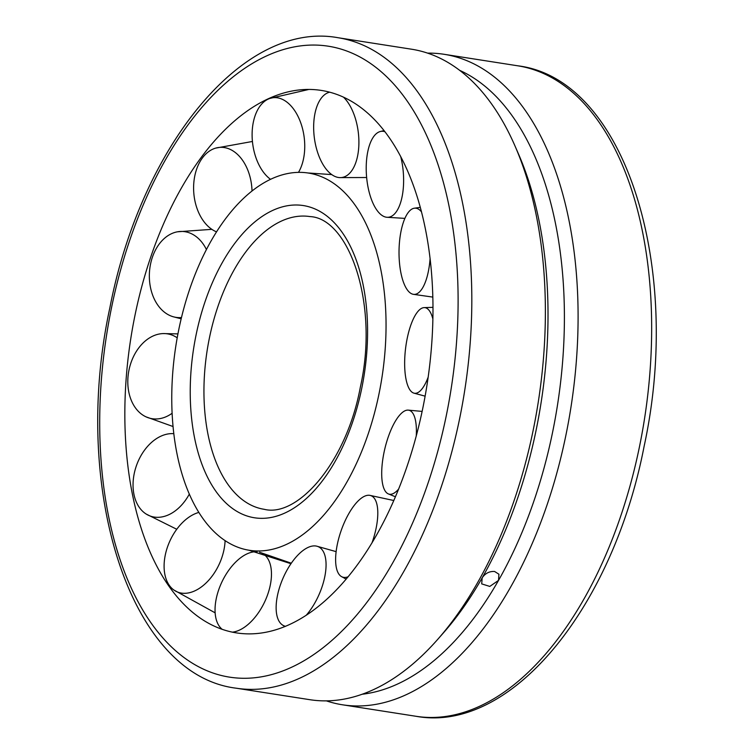 <?xml version="1.0" encoding="UTF-8"?>
<svg xmlns="http://www.w3.org/2000/svg" width="754" height="754" viewBox="0 0 754 754"><rect width="100%" height="100%" fill="white"/><g stroke="black" fill="none" stroke-linecap="round" stroke-linejoin="round"><path stroke-width="1.13" d="M379.083 393.456A190.913 104.24 98.9 0 1 248.952 550.222A190.913 104.24 98.9 0 1 178.726 329.884A190.913 104.24 98.9 0 1 307.896 172.968A190.913 104.24 98.9 0 1 316.878 175.051A190.913 104.24 98.9 0 1 379.083 393.456M422.966 407.386A274.55 149.905 98.9 0 1 196.568 615.462A274.55 149.905 98.9 0 1 134.853 315.964A274.55 149.905 98.9 0 1 277.906 94.863A274.55 149.905 98.9 0 1 333.504 93.298A274.55 149.905 98.9 0 1 422.966 407.386M309.828 699.693A329.196 179.744 -81.1 0 0 437.857 639.213A329.196 179.744 -81.1 0 0 514.944 145.852A329.196 179.744 -81.1 0 0 426.123 52.648A329.196 179.744 -81.1 0 0 411.467 49.199L337.896 37.7A329.196 179.744 98.9 0 1 352.552 41.15A329.196 179.744 98.9 0 1 459.808 417.754A329.196 179.744 98.9 0 1 236.256 688.204L309.828 699.693M427.603 53.129A329.196 179.744 98.9 0 1 444.172 54.307A329.196 179.744 98.9 0 1 458.818 57.756A329.196 179.744 98.9 0 1 568.667 420.873A329.196 179.744 98.9 0 1 342.533 704.801A329.196 179.744 98.9 0 1 327.877 701.352A329.196 179.744 98.9 0 1 326.397 700.871M514.944 145.852L518.488 153.986A319.319 174.353 98.9 0 1 482.174 577.837C485.246 573.304 489.384 571.183 494.586 571.475L498.931 574.228L498.526 580.391L489.789 586.423L481.702 583.888L482.174 577.837A319.319 174.353 98.9 0 1 443.71 632.549L437.857 639.213M459.657 70.348A319.319 174.353 98.9 0 1 498.526 580.391A319.319 174.353 98.9 0 1 362.174 694.245M400.76 156.785A43.119 18.482 85.7 0 1 401.58 199.047A43.119 18.482 85.7 0 1 386.764 217.265A43.119 18.482 85.7 0 1 369.469 193.297A43.119 18.482 85.7 0 1 368.254 149.528A43.119 18.482 85.7 0 1 380.318 131.507A43.119 18.482 85.7 0 1 384.823 131.667M430.072 258.782A43.119 15.683 90.7 0 1 422.108 288.707A43.119 15.683 90.7 0 1 413.239 294.296A43.119 15.683 90.7 0 1 399.328 260.969A43.119 15.683 90.7 0 1 407.301 213.834A43.119 15.683 90.7 0 1 414.248 208.227A43.119 15.683 90.7 0 1 421.439 211.808M428.14 377.226A43.119 14.307 96.8 0 1 416.425 393.154A43.119 14.307 96.8 0 1 413.833 393.117A43.119 14.307 96.8 0 1 405.369 350.242A43.119 14.307 96.8 0 1 423.079 307.764A43.119 14.307 96.8 0 1 424.097 307.613A43.119 14.307 96.8 0 1 432.862 318.923M398.649 489.035A43.119 14.628 103.3 0 1 388.338 493.908A43.119 14.628 103.3 0 1 385.652 491.702A43.119 14.628 103.3 0 1 385.973 444.323A43.119 14.628 103.3 0 1 408.15 410.119A43.119 14.628 103.3 0 1 412.447 412.702A43.119 14.628 103.3 0 1 416.255 435.982M348.169 576.753A43.119 16.579 109.1 0 1 341.581 576.65A43.119 16.579 109.1 0 1 335.898 564.831A43.119 16.579 109.1 0 1 345.982 518.988A43.119 16.579 109.1 0 1 369.78 495.34A43.119 16.579 109.1 0 1 377.518 507.876A43.119 16.579 109.1 0 1 371.967 542.937M285.54 626.329A43.119 19.774 113.4 0 1 282.533 625.038A43.119 19.774 113.4 0 1 276.991 598.063A43.119 19.774 113.4 0 1 316.727 546.169A43.119 19.774 113.4 0 1 325.21 574.425A43.119 19.774 113.4 0 1 306.143 615.358M222.223 629.364A43.119 23.581 115.4 0 1 220.63 584.812A43.119 23.581 115.4 0 1 257.123 551.805M261.035 552.72A43.119 23.581 115.4 0 1 265.879 599.166A43.119 23.581 115.4 0 1 232.279 632.154M225.097 540.609A43.119 27.248 114.3 0 1 211.28 577.206A43.119 27.248 114.3 0 1 173.835 589.996A43.119 27.248 114.3 0 1 169.047 584.972A43.119 27.248 114.3 0 1 177.953 527.696A43.119 27.248 114.3 0 1 198.896 512.409M189.348 494.059A43.119 30.037 109.6 0 1 172.223 512.899A43.119 30.037 109.6 0 1 146.238 514.087A43.119 30.037 109.6 0 1 133.92 494.2A43.119 30.037 109.6 0 1 157.416 438.036A43.119 30.037 109.6 0 1 173.844 433.682M172.138 413.258A43.119 31.414 101.7 0 1 156.455 418.97A43.119 31.414 101.7 0 1 146.022 416.849A43.119 31.414 101.7 0 1 127.973 377.254A43.119 31.414 101.7 0 1 163.1 333.588A43.119 31.414 101.7 0 1 163.25 333.579A43.119 31.414 101.7 0 1 177.209 337.82M181.478 317.538A43.119 31.093 92.9 0 1 173.269 316.765A43.119 31.093 92.9 0 1 167.077 314.032A43.119 31.093 92.9 0 1 152.374 257.303A43.119 31.093 92.9 0 1 177.529 231.789A43.119 31.093 92.9 0 1 193.872 235.041A43.119 31.093 92.9 0 1 206.417 249.527M216.521 231.855A43.119 29.142 86 0 1 202.015 218.867A43.119 29.142 86 0 1 202.308 158.086A43.119 29.142 86 0 1 215.663 148.114A43.119 29.142 86 0 1 243.636 161.903A43.119 29.142 86 0 1 252.024 190.979M270.516 179.32A43.119 25.947 82.6 0 1 254.324 152.317A43.119 25.947 82.6 0 1 267.868 99.264A43.119 25.947 82.6 0 1 269.904 98.425A43.119 25.947 82.6 0 1 302.533 128.68A43.119 25.947 82.6 0 1 298.499 172.364M343.485 97.162A43.119 22.139 82.8 0 1 358.904 141.931A43.119 22.139 82.8 0 1 339.62 177.605A43.119 22.139 82.8 0 1 313.655 127.567A43.119 22.139 82.8 0 1 328.801 92.422A43.119 22.139 82.8 0 1 329.687 92.177M209.348 338.282A148.142 80.885 98.9 0 1 309.951 216.587C348.744 218.132 379.375 303.589 360.308 387.292C346.397 462.72 297.434 517.809 264.211 509.308A148.142 80.885 98.9 0 1 257.614 507.762A148.142 80.885 98.9 0 1 209.348 338.282M310.328 207.209A158.01 86.276 98.9 0 1 361.816 387.98A158.01 86.276 98.9 0 1 247.482 516.132A158.01 86.276 98.9 0 1 195.993 335.36A158.01 86.276 98.9 0 1 310.328 207.209M444.172 54.307L517.744 65.796A329.196 179.744 98.9 0 1 532.39 69.255A329.196 179.744 98.9 0 1 639.646 445.859A329.196 179.744 98.9 0 1 416.104 716.3L342.533 704.801M111.356 308.509A319.319 174.353 98.9 0 1 342.41 49.528A319.319 174.353 98.9 0 1 446.453 414.832A319.319 174.353 98.9 0 1 215.399 673.812A319.319 174.353 98.9 0 1 111.356 308.509M290.978 563.719L248.952 550.222M307.896 172.968L331.769 174.589M517.744 65.796C625.217 78.868 683.03 267.123 644.142 446.179C613.096 607.159 511.306 733.633 416.104 716.3M236.256 688.204C128.783 675.132 70.97 486.877 109.858 307.821C140.904 146.842 242.694 20.367 337.896 37.7M386.764 217.265L404.898 218.387M384.003 130.602L380.318 131.507M413.239 294.296L432.796 297.095M420.251 207.35L414.248 208.227M413.833 393.117L425.115 396.152M432.956 307.349L424.097 307.613M408.15 410.119L422.127 411.411M395.445 496.773L388.338 493.908M369.78 495.34L393.824 500.524M346.19 579.129L341.581 576.65M316.727 546.169L336.124 551.636M284.908 626.583L282.533 625.038M259.47 552.211L291.317 563.219M215.135 612.842L173.835 589.996M176.756 529.27L146.238 514.087M163.25 333.579L177.944 333.89M173.081 426.538L146.022 416.849M173.269 316.765L181.177 318.801M211.846 229.339L177.529 231.789M252.43 141.469L215.663 148.114M308.904 89.434L269.904 98.425M339.62 177.605L366.642 177.52M329.63 92.167L328.801 92.422"/></g></svg>
